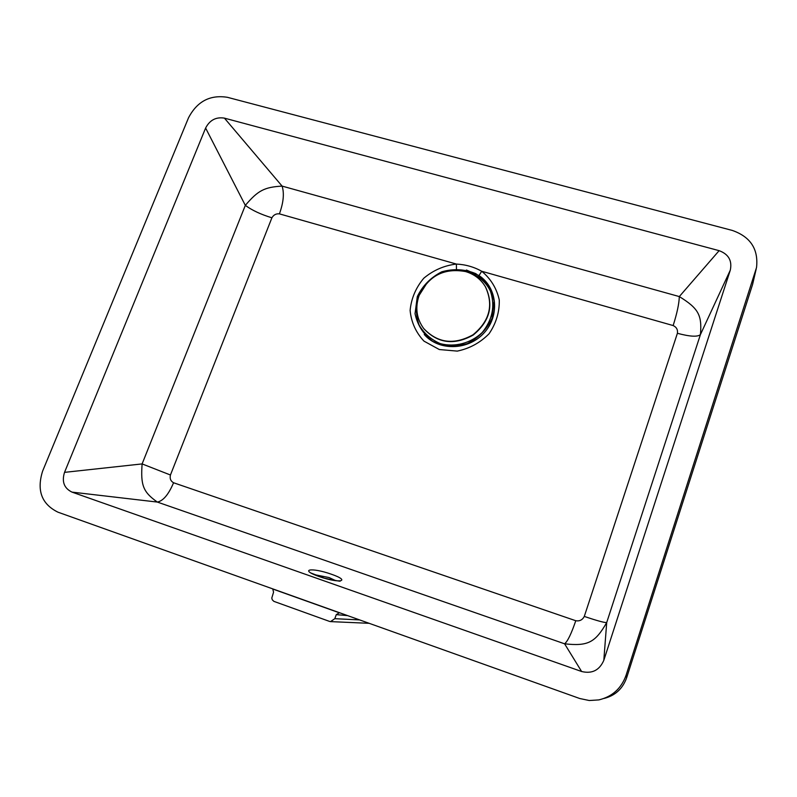 <?xml version="1.0" encoding="UTF-8"?>
<svg xmlns="http://www.w3.org/2000/svg" width="797" height="797" viewBox="0 0 797 797"><rect width="100%" height="100%" fill="white"/><g stroke="black" fill="none" stroke-linecap="round" stroke-linejoin="round"><path stroke-width="1.2" d="M756.223 268.858L752.597 284.429L626.661 677.719C622.706 688.767 615.125 695.691 603.937 698.471M359.686 619.927L334.81 618.681L330.526 621.61L329.52 621.401L273.879 601.366L272.295 599.832L271.787 598.059L273.56 592.201L272.743 588.883M339.442 612.724L336.284 614.636L347.592 615.613M334.81 618.681L336.284 614.636M272.773 589.023L339.014 612.684M42.62 471.107C36.532 490.444 41.643 504.142 57.962 512.182L579.768 698.521L589.212 700.513L598.826 699.905C612.255 696.688 621.341 688.459 626.093 675.228L756.532 267.513C758.555 249.142 750.475 236.779 732.264 230.423L227.394 97.304C210.049 94.574 197.098 101.418 188.51 117.817L42.62 471.107M314.466 574.657L329.111 577.566L335.746 580.684M456.442 268.898L456.392 264.066C444.188 265.511 433.319 270.233 423.775 278.233C415.815 287.747 411.262 298.476 410.116 310.441C411.272 322.287 415.895 332.518 423.984 341.136L439.316 349.534L457.239 351.108C469.563 348.558 480.183 342.77 489.089 333.734C496.152 323.313 499.55 312.065 499.281 299.991C496.67 288.355 490.813 278.771 481.697 271.249L673.146 325.555C676.523 327.139 677.938 329.719 677.4 333.295L584.291 616.43C582.458 619.936 579.618 621.371 575.773 620.733L173.567 482.753C168.595 494.499 163.186 500.934 157.338 502.07L72.009 492.118C64.119 488.282 61.628 481.697 64.527 472.362L142.115 463.914L170.438 475.002L271.907 217.79C260.878 214.443 252.011 210.298 245.327 205.367L205.616 128.048C209.76 120.088 216.027 116.78 224.425 118.135L282.098 186.1C264.335 187.165 258.039 190.443 245.327 205.367L142.115 463.914C140.561 485.413 143.151 492.048 157.338 502.07L564.595 643.807C587.817 646.377 595.22 642.701 606.706 622.537L603.817 660.324C599.444 670.297 592.041 674.023 581.611 671.502L72.009 492.118M581.611 671.502L564.595 643.807C567.613 641.426 571.339 633.735 575.773 620.733M466.434 270.014L479.007 275.573C497.458 287.657 500.058 315.951 483.879 333.126C468.028 350.58 438.599 351.128 424.243 334.481M271.907 217.79C273.64 214.811 276.151 213.506 279.408 213.865L456.392 264.066C465.478 264.514 473.906 266.905 481.697 271.249L479.007 275.573M279.408 213.865C283.493 202.607 284.39 193.352 282.098 186.1L679.313 296.574L719.123 250.666C728.568 254.183 732.294 260.679 730.291 270.163L603.817 660.324M673.146 325.555C677.052 313.301 679.104 303.647 679.313 296.574C698.401 308.389 702.127 314.954 700.433 334.571C697.624 337.081 689.943 336.653 677.4 333.295M584.291 616.43C597.073 620.733 604.544 622.776 606.706 622.537L700.433 334.571L730.291 270.163M64.527 472.362L205.616 128.048M224.425 118.135L719.123 250.666M417.299 296.574L415.038 313.699C417.459 325.176 423.396 334.401 432.851 341.395C443.78 346.177 455.246 346.924 467.271 343.627C478.449 337.928 486.708 329.51 492.048 318.392L494.1 301.057C491.45 289.58 485.363 280.444 475.809 273.67C464.92 269.107 453.573 268.489 441.777 271.807C430.808 277.416 422.649 285.675 417.299 296.574M427.381 282.407L418.206 296.833C415.576 306.526 415.895 315.961 419.172 325.146C424.134 333.525 431.177 339.691 440.323 343.646C454.888 347.482 470.768 343.288 482.185 332.538C492.526 319.717 495.286 305.938 490.464 291.214C482.055 273.481 460.218 265.62 441 273.122M423.825 328.673L423.884 328.753C437.782 343.437 454.22 345.539 473.189 335.069C489.916 321.281 494.02 305.231 485.493 286.89L485.373 286.681M419.043 295.697C414.998 307.652 416.542 318.581 423.665 328.474C437.573 343.158 454.011 345.26 473 334.79C489.737 320.992 493.841 304.922 485.313 286.581C480.73 279.129 474.155 274.118 465.597 271.568C444.148 267.702 428.627 275.742 419.043 295.697M626.661 677.719L626.093 675.228M752.597 284.429L755.676 270.811M331.373 574.219C311.478 567.175 298.536 569.307 319.039 576.52C339.661 583.763 351.636 581.232 331.373 574.219M173.567 482.753C170.668 481.129 169.622 478.539 170.438 475.002M369.16 623.314L330.735 621.62M338.825 581.093L339.552 580.814C342.162 581.78 337.071 580.883 324.279 578.144L310.7 572.923"/></g></svg>
